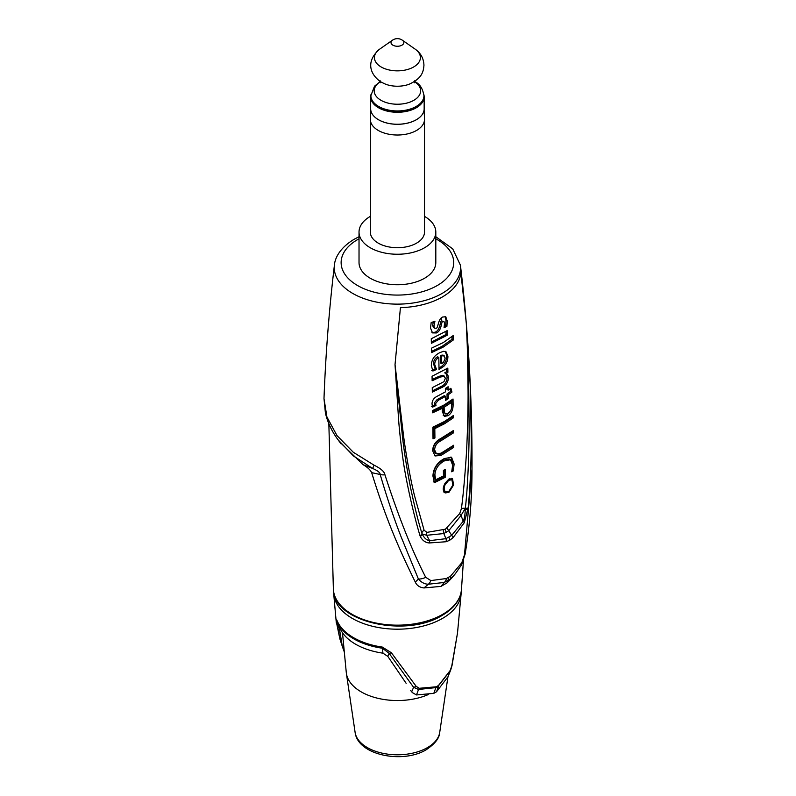 <?xml version="1.0" encoding="UTF-8"?>
<svg xmlns="http://www.w3.org/2000/svg" width="796" height="796" viewBox="0 0 796 796"><rect width="100%" height="100%" fill="white"/><g stroke="black" fill="none" stroke-linecap="round" stroke-linejoin="round"><path stroke-width="1.19" d="M424.119 109.679L424.497 119.002A27.094 15.641 180 0 1 424.507 119.37A27.094 15.641 180 0 1 416.577 130.435A27.094 15.641 180 0 1 378.259 130.435A27.094 15.641 180 0 1 370.329 119.37A27.094 15.641 180 0 1 370.339 119.002L370.717 109.679M374.2 116.475A26.666 15.393 0 0 0 378.568 119.788A26.666 15.393 0 0 0 416.268 119.788A26.666 15.393 0 0 0 420.636 116.475M424.507 119.37L424.507 232.084A27.094 15.641 180 0 1 407.781 246.531A27.094 15.641 180 0 1 378.259 243.138A27.094 15.641 180 0 1 370.329 232.084L370.329 119.37M370.329 216.373A38.387 22.169 0 0 0 370.269 216.412A38.387 22.169 180 0 0 359.026 232.084A38.387 22.169 180 0 0 382.727 252.561A38.387 22.169 180 0 0 424.566 247.755A38.387 22.169 0 0 0 435.81 232.084A38.387 22.169 0 0 0 424.507 216.373M435.81 232.084L435.81 262.58A38.387 22.169 180 0 1 424.566 278.252A38.387 22.169 180 0 1 382.727 283.058A38.387 22.169 180 0 1 359.026 262.58L359.026 232.084M429.263 542.962L446.118 541.738L449.66 540.285L452.994 537.768L464.257 522.763L468.177 507.749C470.018 489.391 471.063 466.635 471.312 439.482L470.177 384.956L466.307 323.465L460.904 272.769C459.929 282.162 453.75 290.232 442.357 296.978C430.676 303.545 416.706 307.117 400.428 307.684L395.025 364.628L398.298 415.005C398.965 426.447 400.488 440.904 402.885 458.387C405.632 479.252 413.552 514.425 419.97 535.579L420.248 536.365C422.338 540.454 425.353 542.653 429.263 542.962A3.413 1.96 93.1 0 0 429.641 540.663L426.676 535.29L422.169 533.947A2.965 1.95 158.4 0 1 420.248 536.365M359.026 236.72L354.16 239.258C339.235 248.243 334.837 258.73 334.41 265.177C329.146 309.405 325.683 353.872 323.992 398.557L326.917 416.975L336.977 435.571L353.315 452.277L374.07 465.182C380.876 468.526 384.498 471.73 384.936 474.804C398.448 516.534 412.039 550.693 425.701 577.289L430.865 580.582L446.447 578.513L450.596 576.115L461.799 562.722L464.486 554.902L472.008 468.774M461.381 508.743A4.398 1.423 -174.9 0 1 465.322 508.296C467.55 490.207 468.993 456.078 469.142 431.412L468.645 377.344L466.307 323.465C467.103 334.141 467.68 356.956 468.068 391.901C468.197 409.472 467.302 441.919 465.988 459.949C464.466 481.6 462.924 497.868 461.381 508.743L459.77 513.42L445.402 529.201L426.945 532.375L424.099 530.265L414.696 496.376C411.204 482.943 405.87 454.834 403.323 433.949L395.025 364.618L402.507 437.084C404.388 453.431 407.184 470.804 410.885 489.182C415.034 508.574 418.716 523.29 421.94 533.34L422.169 533.947C424.099 538.006 426.596 540.235 429.641 540.663L445.939 538.673A4.269 2.905 76.1 0 1 446.118 541.738M443.481 530.017A5.174 3.492 -106.1 0 0 443.81 533.559L445.939 538.673L451.72 535.33L448.715 530.723L443.81 533.559L426.676 535.29A4.676 2.517 -90.9 0 1 426.945 532.375M464.257 522.763A3.413 1.552 29.8 0 0 463.222 521.271L451.72 535.33A4.269 1.871 47 0 1 452.994 537.768M468.068 508.763A2.965 0.955 7.9 0 1 465.222 509.092C465.172 514.286 464.506 518.355 463.222 521.271L461.053 515.44L448.715 530.723A5.174 2.328 -131.4 0 1 447.262 527.838M459.77 513.42A4.676 2.408 -148.5 0 0 461.053 515.44L465.322 508.296A2.945 1.164 6.5 0 0 468.177 507.749M447.243 321.057L445.76 316.748L442.606 317.037C437.919 318.778 438.278 328.569 436.069 328.27L434.725 328.221L433.91 326.251L434.934 321.276L431.183 322.559L430.497 328.012L432.507 332.887L436.377 332.957C442.088 330.509 440.964 321.226 442.875 321.644L443.979 321.574L444.556 323.305L444.049 327.733L446.894 326.35L447.243 321.057L446.019 320.35L445.073 316.5M447.153 330.648L431.273 338.748L431.382 343.315L447.243 335.215L447.153 330.648M453.153 335.594L443.272 342.588L431.492 348.17L431.581 352.588L443.352 347.006L453.242 340.021L453.153 335.594M447.909 356.101L445.919 351.603L443.432 351.315L439.85 352.638C434.298 355.354 431.462 359.683 431.332 365.623L432.895 371.026L436.526 369.463L434.696 364.459C434.805 361.314 436.178 358.976 438.815 357.474L439.024 369.493L443.69 366.409C446.576 363.692 447.979 360.25 447.909 356.101L446.685 355.394L445.272 351.335M443.85 376.01L445.412 378.19L443.939 381.672L432.258 387.642L432.337 392.12L444.009 386.378C446.884 384.11 448.307 381.274 448.277 377.861C448.238 375.224 447.452 373.792 445.909 373.573L447.899 372.299L447.83 368.1L432.059 376.249L432.138 380.737L440.208 377.075L444.556 376.229L442.626 375.314L438.984 376.369L440.208 377.075M446.695 373.871L444.695 372.866L446.675 371.593L447.899 372.299M445.501 391.831L437.511 396.09C433.91 397.851 432.079 400.478 432.019 403.99L432.576 407.124L436.009 405.512L435.571 403.632L438.317 400.288L445.571 396.378L445.621 400.358L448.307 398.657L448.248 394.687L451.969 392.04L450.894 388.249L448.178 390.139L448.128 386.727L445.452 388.418L445.501 391.831M453.024 398.995L444.277 404.875L432.636 410.537L432.666 412.806L442.277 408.278L442.317 411.552L444.427 416.348L448.128 415.681C451.461 413.442 453.123 409.771 453.113 404.676L453.024 398.995M453.262 415.611L444.496 421.482L432.865 427.154L433.024 438.795L434.924 437.989L434.805 428.626L444.516 423.751L453.292 417.88L453.262 415.611M453.451 430.517L440.924 438.427C435.601 441.183 432.845 445.302 432.666 450.775L435.044 455.969L441.103 455.372L453.64 447.461L453.62 445.262L441.084 453.173L436.397 453.71L434.636 449.949C434.795 445.879 436.895 442.815 440.944 440.765L453.481 432.855L453.451 430.517M454.118 464.008L451.551 457.272L444.238 458.586C437.074 462.655 433.303 468.456 432.925 476.008L434.477 482.675L445.392 477.212L445.322 469.351L443.412 470.436L443.462 475.958L435.84 479.729L434.895 475.172C435.074 469.192 438.188 464.446 444.258 460.924L450.506 459.74L452.645 465.133L451.72 471.779L453.332 470.884L454.118 464.008L452.884 463.292L450.904 456.994M448.795 479.182L445.113 483.122C442.616 487.819 442.636 491.092 445.193 492.943L448.894 492.376L453.62 484.963L452.486 478.595L448.795 479.182M338.031 439.77L353.543 456.038L372.637 468.466C377.692 470.635 380.209 472.645 380.19 474.496C386.836 497.231 393.731 517.828 400.885 536.285L418.397 579.02C421.363 582.453 424.696 584.184 428.407 584.214L444.327 582.453L450.257 579.03L455.322 573.757L461.59 564.792L465.163 553.976C469.749 525.728 472.028 497.47 472.008 469.212C472.317 400.816 468.456 332.808 460.426 265.177L452.725 248.869L435.81 236.72M374.07 465.182L372.637 468.466L363.046 464.675C367.434 467.192 370.309 469.849 371.662 472.645C384.408 513.778 395.851 542.564 415.303 582.095C416.766 585.468 419.641 587.418 423.95 587.945L440.964 586.393L447.233 582.781L451.81 577.936M384.936 474.804A10.348 5.393 165.2 0 1 380.19 474.496L371.662 472.645M425.701 577.289A10.348 6.995 157.5 0 1 418.397 579.02L415.303 582.095M430.865 580.582A10.348 5.9 92.7 0 1 428.407 584.214L423.95 587.945M461.799 562.722A10.348 4.786 30 0 1 461.59 564.792M464.486 554.902A10.348 3.274 9.6 0 0 465.163 553.976M339.713 441.979L363.046 464.675M440.964 586.393L444.327 582.453A10.348 7.104 75.7 0 0 446.447 578.513M447.233 582.781L450.257 579.03A10.348 4.458 47.4 0 0 450.596 576.115M450.665 670.113L452.029 665.486L457.521 632.929L451.81 665.755L450.267 670.391L438.477 685.515L436.288 686.779L419.253 688.291L416.169 686.331L391.383 652.76A6.905 3.602 145.4 0 1 389.065 653.267L382.428 648.233A61.7 35.621 180 0 1 337.564 622.333C336.937 620.88 336.768 621.178 337.056 623.238L339.832 638.73L336.161 620.87C336.101 619.089 336.459 619.149 337.245 621.049A6.905 5.463 156.5 0 0 337.564 622.333L340.081 628.432A59.133 34.138 0 0 0 382.946 653.178L387.831 656.411L406.129 683.296M436.288 686.779A6.905 4.925 -104.1 0 1 435.691 688.112L433.8 693.356L436.506 691.794L447.979 676.769L450.606 670.252L437.133 687.475L418.547 689.455L413.612 687.336A6.905 4.836 -31.6 0 0 416.169 686.331M447.979 676.769L450.198 671.177A6.905 3.204 -154.1 0 0 450.267 670.391M337.245 621.049A62.028 35.81 180 0 0 382.349 647.088L391.383 652.76M387.831 656.411L389.065 653.267L413.612 687.336L411.701 691.714L412.358 692.61L416.497 694.948L418.547 689.455A6.905 3.711 -83.9 0 0 419.253 688.291M438.477 685.515A6.905 2.746 -132 0 1 438.526 686.48L436.506 691.794M342.479 632.691L346.29 672.61A51.203 29.561 180 0 0 346.399 673.486A51.203 29.561 180 0 0 376.598 697.983A51.203 29.561 180 0 0 428.328 694.54M412.358 692.61L410.587 690.421M344.3 651.984L342.35 646.501L339.355 628.422L340.081 628.412M339.355 628.422L340.081 628.432L339.355 628.422L337.056 623.238A6.905 6.219 -2.7 0 1 336.161 620.87M382.946 653.178L382.428 648.233A6.905 1.373 98.2 0 1 382.349 647.088M416.497 694.948L433.8 693.356M346.399 673.486L355.106 732.36A42.467 24.517 180 0 0 355.145 732.628A42.467 24.517 180 0 0 383.065 753.354A42.467 24.517 180 0 0 427.442 747.613A42.467 24.517 0 0 0 439.69 732.628A42.467 24.517 0 0 0 439.73 732.36L447.939 676.849M424.099 530.265A4.398 2.736 -20.8 0 0 421.94 533.34A2.945 1.9 164.4 0 1 419.97 535.579M444.317 326.32L445.67 325.644L446.894 326.35M445.67 325.644L446.019 320.35M431.939 332.469L435.153 332.25C440.904 329.743 439.76 320.42 441.661 320.937L443.979 321.574M434.725 328.221L433.492 327.514L432.676 325.534L433.253 321.882M431.352 342.121L446.019 334.509L447.243 335.215M446.019 334.509L445.959 331.444M431.561 351.394L442.138 346.3L451.999 339.295L453.242 340.021M451.999 339.295L451.939 336.618M439.004 368.17L442.467 365.702C445.352 362.976 446.765 359.543 446.685 355.394M431.661 370.319L435.303 368.757L433.462 363.752C433.571 360.598 434.944 358.27 437.591 356.767L438.815 357.474M435.303 368.757L436.526 369.463M441.72 363.722L440.496 363.016L440.367 355.334L442.984 355.066L444.208 355.772L443.501 355.573L445.203 358.061L443.621 362.18L441.72 363.722L441.591 356.041L443.501 355.573M440.367 355.334L441.591 356.041M446.675 371.593L446.636 368.876M432.318 390.906L442.785 385.682C445.66 383.403 447.083 380.568 447.053 377.155L446.029 373.603M432.119 379.523L438.984 376.369M446.924 387.503L446.954 389.433L448.178 390.139M445.601 398.905L447.083 397.96L447.024 393.98L450.745 391.334L451.969 392.04M450.745 391.334L450.038 388.866M447.024 393.98L448.248 394.687M447.083 397.96L448.307 398.657M431.342 406.408L434.785 404.806L434.337 402.925L437.094 399.582L444.347 395.672L445.571 396.378M437.094 399.582L438.317 400.288M434.785 404.806L436.009 405.512M451.66 407.104L451.879 403.96L453.113 404.676M451.879 403.96L451.82 399.92M443.203 415.651L446.904 414.975L450.456 410.865M432.646 411.592L441.054 407.582L442.277 408.278M445.442 413.83L443.153 411.452L442.855 406.577L450.407 401.642L451.64 402.348L451.7 406.189C451.76 409.154 450.566 411.512 448.098 413.263L445.442 413.83L444.367 412.159L444.078 407.283L451.64 402.348M442.855 406.577L444.078 407.283M433.004 437.571L433.691 437.283L433.571 427.91L443.302 423.054L452.058 417.174L453.292 417.88M452.058 417.174L452.048 416.537M433.571 427.91L434.805 428.626M433.691 437.283L434.924 437.989M436.397 453.71L435.163 453.004L433.412 449.233C433.472 445.352 435.581 442.287 439.73 440.059L452.247 432.138L453.481 432.855M452.247 432.138L452.237 431.432M439.73 440.059L440.944 440.765M434.467 455.561L439.88 454.665L452.407 446.745L453.64 447.461M452.407 446.745L452.397 446.178M439.88 454.665L441.103 455.372M452.148 470.197L453.332 470.884M452.098 470.167L452.884 463.292M435.84 479.729L434.616 479.023L433.661 474.456C433.84 468.486 436.964 463.74 443.044 460.217L449.282 459.033L450.506 459.74M433.243 481.958L444.168 476.505L445.392 477.212M444.168 476.505L444.118 470.048M443.969 492.246L447.67 491.669M452.685 480.575L451.81 478.336M449.422 478.824L451.909 479.769L452.874 485.112L448.884 491.311L445.183 491.381C443.87 489.888 443.85 487.659 445.133 484.694L448.805 480.257L451.909 479.769M445.183 491.381L443.263 489.6M370.667 108.803A26.746 15.442 0 0 0 378.508 119.728A26.746 15.442 180 0 0 407.651 123.072A26.746 15.442 180 0 0 424.159 108.803L424.159 96.833A26.746 15.442 180 0 1 407.651 111.102A26.746 15.442 180 0 1 378.508 107.749A26.746 15.442 0 0 1 370.667 96.833L370.667 108.803M370.916 94.744A26.746 15.442 0 0 0 370.667 96.833M423.92 94.744A26.746 15.442 180 0 1 424.159 96.833M370.886 95.629L370.886 96.833A26.527 15.313 0 0 0 378.657 107.659A26.527 15.313 0 0 0 407.572 110.982A26.527 15.313 0 0 0 423.95 96.833L423.95 95.629A26.527 15.313 180 0 1 407.572 109.788A26.527 15.313 180 0 1 378.657 106.465A26.527 15.313 0 0 1 370.886 95.629L374.528 86.187L380.299 81.53M359.026 238.81A56.287 32.497 0 0 0 357.613 239.596A56.287 32.497 0 0 0 357.613 285.555A56.287 32.497 0 0 0 437.223 285.555A56.287 32.497 0 0 0 435.81 238.81M334.41 265.177A63.163 36.467 0 0 0 371.264 300.858A63.163 36.467 0 0 0 442.079 293.455A63.163 36.467 0 0 0 460.426 265.177M448.914 537.459A4.318 2.487 60 0 1 449.66 540.285M448.546 577.597A10.348 5.98 60 0 1 447.402 581.13M463.431 560.772L461.431 589.816A64.078 36.994 180 0 1 442.735 614.323A64.078 36.994 180 0 1 374.229 622.651A64.078 36.994 180 0 1 333.395 589.816L328.848 423.681M457.521 632.919L461.093 594.095A63.75 36.805 180 0 1 442.496 618.412A63.75 36.805 180 0 1 374.389 626.711A63.75 36.805 180 0 1 333.733 594.095L336.3 622.83M437.133 687.475A6.905 3.98 -120 0 0 437.382 686.301M445.402 529.201A5.174 2.985 -120 0 0 446.297 532.474M441.591 317.753L441.661 320.937L442.875 321.644M435.153 332.25L436.377 332.957M432.676 325.534L433.91 326.251M433.462 363.752L434.696 364.459M447.053 377.155L448.277 377.861M441.442 386.528L442.666 387.234M434.337 402.925L435.571 403.632M446.904 414.975L448.128 415.681M442.875 408.209L444.098 408.915M433.412 449.233L434.636 449.949M443.044 460.217L444.258 460.924M433.661 474.456L434.895 475.172M414.457 81.709A23.233 13.413 180 0 1 413.522 100.485A23.233 13.413 180 0 1 380.995 100.306A23.233 13.413 0 0 1 380.379 81.709M409.243 84.197A21.631 12.487 180 0 1 385.592 84.197L381.513 82.277C371.851 76.297 363.891 62.824 379.692 49.133A22.985 13.273 0 0 0 381.165 66.973A22.985 13.273 180 0 0 412.875 67.401A22.985 13.273 180 0 0 415.144 49.133C420.776 53.073 423.711 58.466 423.95 65.322C423.382 71.869 422.049 78.227 409.243 84.197M401.95 39.939A6.408 3.701 180 0 1 402.358 40.198A8.627 8.627 0 0 0 392.478 40.198A6.408 3.701 0 0 0 392.886 45.173A6.408 3.701 180 0 0 401.731 45.292A6.408 3.701 180 0 0 402.358 40.198L415.144 49.133M340.957 443.74L338.34 440.198C331.972 431.641 327.654 422.596 325.415 413.054L323.992 398.557M455.322 573.757L451.78 577.976M461.431 589.816C460.367 599.945 453.959 608.472 442.198 615.368C406.278 638.143 333.464 622.104 333.395 589.816M333.663 591.955L333.733 594.095M461.093 594.095L461.173 591.955M342.35 646.501L339.832 638.73M355.145 732.628C358.041 755.344 403.025 763.971 426.228 749.732C434.905 743.902 439.392 738.2 439.69 732.628M423.95 95.629C422.686 88.336 419.621 83.679 414.746 81.64L414.537 81.53M380.18 82.814L380.18 80.814M414.656 82.814L414.656 80.814M392.478 40.198L379.692 49.133"/></g></svg>

